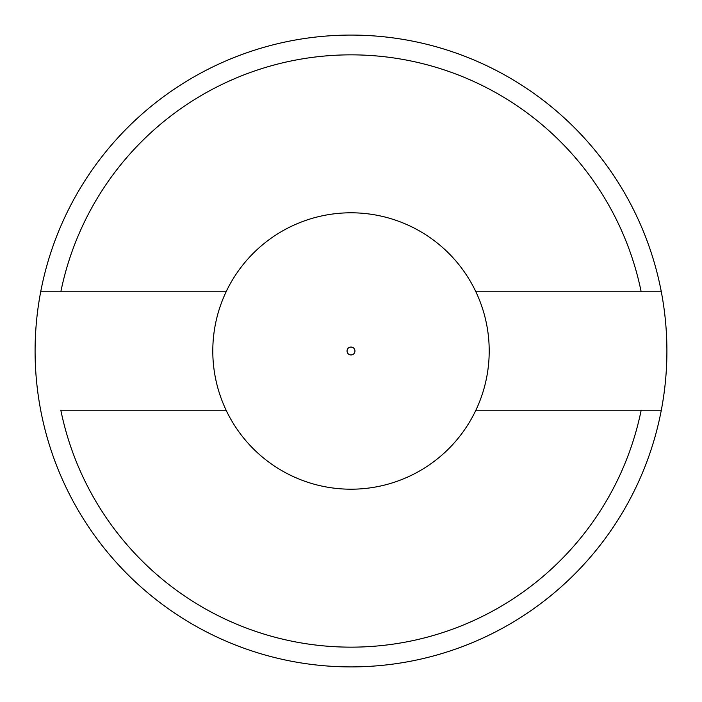 <?xml version="1.0" encoding="UTF-8"?>
<svg xmlns="http://www.w3.org/2000/svg" width="702" height="702" viewBox="0 0 702 702"><rect width="100%" height="100%" fill="white"/><g stroke="black" fill="none" stroke-linecap="round" stroke-linejoin="round"><path stroke-width="1.05" d="M641.172 410.231L475.868 410.231A138.206 138.206 0 0 1 212.794 351A138.206 138.206 0 0 1 351 212.794A138.206 138.206 0 0 1 489.206 351A138.206 138.206 0 0 1 226.132 410.231L60.828 410.231A296.156 296.156 0 0 0 641.172 410.231L661.302 410.231L641.172 410.231M475.868 291.769L641.172 291.769A296.156 296.156 0 0 0 60.828 291.769L40.698 291.769A315.9 315.9 0 0 1 661.302 291.769L641.172 291.769L661.302 291.769A315.9 315.9 0 0 1 351 666.9A315.9 315.9 0 0 1 40.698 291.769L226.132 291.769M354.949 351A3.949 3.949 0 0 1 349.026 354.422A3.949 3.949 0 0 1 349.026 347.578A3.949 3.949 0 0 1 354.949 351"/></g></svg>
